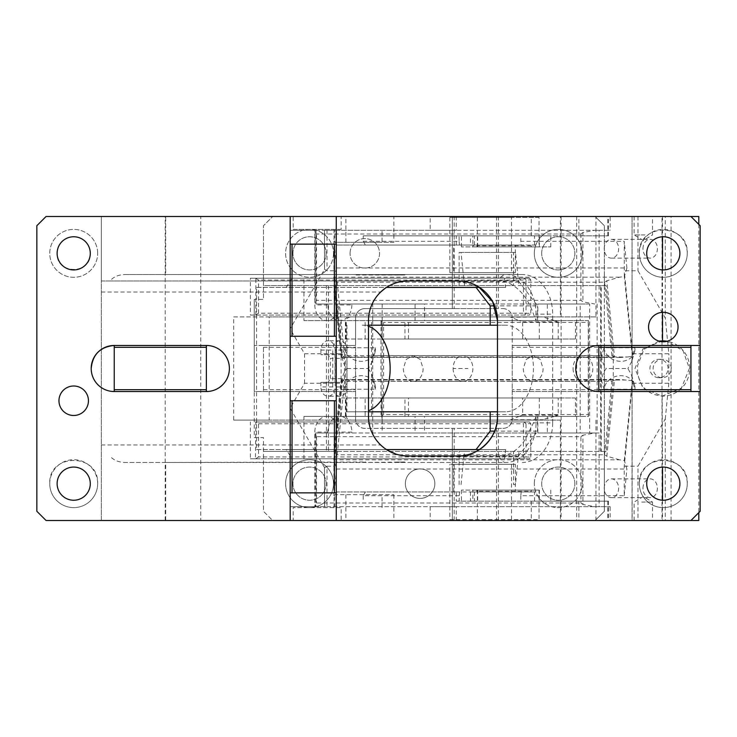 <?xml version="1.0" encoding="UTF-8"?>
<svg xmlns="http://www.w3.org/2000/svg" width="737" height="737" viewBox="0 0 737 737"><rect width="100%" height="100%" fill="white"/><g stroke="black" fill="none" stroke-linecap="round" stroke-linejoin="round"><path stroke-width="0.55" stroke-dasharray="3.69 2.76" d="M91.204 368.5A23.031 23.031 0 0 0 114.235 391.531L114.235 345.469L206.36 345.469L206.36 391.531A23.031 23.031 0 0 0 229.391 368.5A23.031 23.031 0 0 0 206.36 345.469M290.194 520.506L290.194 400.744L336.256 400.744L336.256 336.256L290.194 336.256L290.194 244.131L336.256 244.131L336.256 216.494M114.235 391.531L206.36 391.531M57.117 253.344A16.582 16.582 0 0 1 73.7 236.761A16.582 16.582 0 0 1 90.282 253.344C91.305 274.735 56.095 274.744 57.117 253.344M165.705 274.533L125.576 274.533C118.85 274.551 113.636 276.697 109.942 280.981L101.338 280.981L101.338 520.506L46.062 520.506L36.85 511.294L36.85 225.706L46.062 216.494L165.705 216.494L165.705 274.533L522.303 274.533A39.614 30.346 90 0 1 552.649 314.146L552.649 316.91L233.666 316.91L233.666 420.09L560.415 420.09L560.415 520.506L595.947 520.506L341.176 520.506L341.176 507.609L293.188 507.609L341.176 507.609M290.194 336.256L290.194 400.744M336.256 400.744L336.256 520.506M290.194 216.494L290.194 244.131M336.256 244.131L336.256 336.256M363.212 462.007L165.705 462.468L165.705 520.506L165.208 520.506L200.74 520.506L200.74 216.494L165.705 216.494M165.208 520.506L165.208 216.494M356.109 462.007L356.109 462.468M365.598 462.007L363.212 462.468M404.245 462.007L365.598 462.468M404.853 462.007L404.245 462.468M397.75 462.007L404.853 462.468M408.114 280.981L101.338 280.981L101.338 216.494L101.338 520.506L165.705 520.506M109.942 280.981L499.262 280.981L507.369 282.391C519.152 287.439 527.858 298.024 533.496 314.146L536.066 320.595L536.066 314.146L552.649 314.146M457.861 280.981L499.262 280.981A11.055 7.103 90 0 1 505.72 274.533L522.303 274.533M101.338 292.036L380.661 292.036C372.913 299.517 368.859 309.043 368.5 320.595L368.5 416.405C368.859 427.957 372.913 437.474 380.661 444.964L387.478 450.224M396.248 454.204L406.4 455.982M401.895 281.47L394.055 283.561M390.757 284.989L388.952 285.928M388.786 286.011L385.027 288.407M408.114 456.019L457.861 456.019M165.705 462.468L125.576 462.468C118.85 462.449 113.636 460.303 109.942 456.019M536.066 320.595L497.475 320.595L497.475 416.405L536.066 416.405L536.066 422.854A39.614 30.346 90 0 1 505.72 462.468L125.576 462.468M536.066 416.405L533.496 422.854L523.97 441.371C516.978 450.878 508.742 455.761 499.262 456.019A11.055 7.103 -90 0 0 505.72 462.468L397.75 462.468M533.496 422.854L552.649 422.854A39.614 30.346 90 0 1 522.303 462.468M356.109 274.993L404.853 274.993L356.109 274.533M404.853 274.993L404.853 274.533M397.75 274.993L397.75 274.533M404.245 274.993L404.245 274.533M365.598 274.993L365.598 274.533M363.212 274.993L363.212 274.533M530.778 457.032L530.778 423.683L526.034 423.683L526.034 457.032L530.778 457.032L529.433 458.783L524.698 458.783L523.445 456.94L526.034 457.032L524.698 458.783L255.417 458.783L255.831 422.034L258.567 423.775L258.567 456.94L255.831 458.681M255.417 421.933L529.433 421.933L255.831 422.034M526.034 423.683L524.698 421.933L523.445 423.775L526.034 423.683M530.778 423.683L529.433 421.933M255.417 458.783L250.377 458.783L250.377 421.933M529.433 458.783L250.377 458.783M255.417 315.067L258.567 313.225L523.445 313.225L524.698 315.067L526.034 313.317L523.445 313.225L523.445 280.06L524.698 278.218L526.034 279.968L523.445 280.06L258.567 280.06L255.417 278.218L529.433 278.218L250.377 278.218L250.377 315.067L529.433 315.067L250.377 315.067M255.417 278.218L250.377 278.218M530.778 313.317L530.778 279.968L526.034 279.968L526.034 313.317L530.778 313.317L529.433 315.067M530.778 279.968L529.433 278.218M552.649 422.854L552.649 316.91L560.415 316.91L560.415 216.494L595.947 216.494L341.176 216.494L341.176 229.391L293.188 229.391L293.188 216.494L200.74 216.494M125.576 274.533L505.72 274.533A39.614 30.346 90 0 1 536.066 314.146L533.496 314.146M478.838 286.997L458.165 280.981M560.415 420.09L269.198 420.09L269.198 316.91L595.947 316.91L595.947 216.494M595.947 316.91L560.415 316.91M662.517 500.22L662.517 520.506L690.938 520.506L700.15 511.294L700.15 225.706L690.938 216.494L560.415 216.494M561.124 216.494L561.124 520.506L560.415 520.506M576.693 216.494L576.693 520.506L561.124 520.506M700.15 391.531L598.812 391.531L598.812 345.469A23.031 23.031 0 0 0 575.781 368.5A23.031 23.031 0 0 0 598.812 391.531M700.15 345.469L690.938 345.469L690.938 391.531M690.938 345.469L598.812 345.469M646.717 253.344A16.582 16.582 0 0 1 663.3 236.761A16.582 16.582 0 0 1 679.883 253.344A16.582 16.582 0 0 1 663.3 269.926A16.582 16.582 0 0 1 646.717 253.344M687.253 253.344A23.953 23.953 0 0 1 663.3 277.296A23.953 23.953 0 0 1 639.347 253.344C637.864 222.445 688.736 222.445 687.253 253.344A23.953 23.953 0 0 1 663.3 277.296A23.953 23.953 0 0 1 639.347 253.344A23.953 23.953 0 0 1 663.3 229.391A23.953 23.953 0 0 1 687.253 253.344M646.717 483.656A16.582 16.582 0 0 1 663.3 467.074A16.582 16.582 0 0 1 679.883 483.656A16.582 16.582 0 0 1 663.3 500.239A16.582 16.582 0 0 1 646.717 483.656M687.253 483.656A23.953 23.953 0 0 1 663.3 507.609A23.953 23.953 0 0 1 639.347 483.656C637.864 452.758 688.736 452.758 687.253 483.656A23.953 23.953 0 0 1 663.3 507.609A23.953 23.953 0 0 1 639.347 483.656A23.953 23.953 0 0 1 663.3 459.704A23.953 23.953 0 0 1 687.253 483.656M690.938 520.506L576.693 520.506M678.04 327.044A14.74 14.74 0 0 0 663.3 312.304A14.74 14.74 0 0 0 648.56 327.044A14.74 14.74 0 0 0 663.3 341.784A14.74 14.74 0 0 0 678.04 327.044M336.256 492.869L290.194 492.869M334.054 494.711L393.88 494.711L334.054 494.711L334.054 507.609M393.88 494.711L393.88 520.506L341.176 520.506M382.042 507.609L382.042 494.711M345.893 494.711L345.893 520.506L293.188 520.506L293.188 507.609M345.893 520.506L393.88 520.506M293.188 520.506L200.74 520.506M595.947 420.09L595.947 520.506M269.198 420.09L233.666 420.09M233.666 316.91L269.198 316.91M341.176 229.391L293.188 229.391M341.176 216.494L393.88 216.494L393.88 242.289L334.054 242.289L382.042 242.289L382.042 229.391M393.88 242.289L382.042 242.289M334.054 229.391L334.054 242.289M293.188 216.494L393.88 216.494M345.893 242.289L345.893 216.494M57.117 483.656A16.582 16.582 0 0 1 73.7 467.074A16.582 16.582 0 0 1 90.282 483.656A16.582 16.582 0 0 1 73.7 500.239A16.582 16.582 0 0 1 57.117 483.656M97.653 483.656A23.953 23.953 0 0 1 73.7 507.609A23.953 23.953 0 0 1 49.748 483.656C48.264 452.758 99.136 452.758 97.653 483.656A23.953 23.953 0 0 1 64.395 505.729A23.953 23.953 0 0 1 64.395 461.583A23.953 23.953 0 0 1 97.653 483.656M88.44 400.744A14.74 14.74 0 0 1 73.7 415.484A14.74 14.74 0 0 1 58.96 400.744A14.74 14.74 0 0 1 73.7 386.004A14.74 14.74 0 0 1 88.44 400.744M97.653 253.344A23.953 23.953 0 0 0 64.395 231.271A23.953 23.953 0 0 0 64.395 275.417A23.953 23.953 0 0 0 97.653 253.344A23.953 23.953 0 0 1 73.7 277.296A23.953 23.953 0 0 1 49.748 253.344A23.953 23.953 0 0 1 73.7 229.391A23.953 23.953 0 0 1 97.653 253.344M464.08 456.258L518.516 456.258L518.378 455.798L515.495 484.577L513.551 484.577L513.551 451.413L606.1 451.413L613.285 379.666L341.111 379.666L333.916 451.413L464.568 451.413L464.08 456.258L463.942 455.798L518.378 455.798M518.516 456.258L518.995 451.413M341.111 379.666L341.111 357.334L613.285 357.334L613.285 379.666M613.285 357.334L606.1 285.587L518.995 285.587L518.516 280.742L464.08 280.742L464.568 285.587L326.436 285.587L326.436 451.413L263.478 451.413L263.478 511.294L272.69 520.506L595.128 520.506L604.34 511.294L604.34 451.413L263.478 451.413L263.478 437.594L254.265 437.594L254.265 391.531L355.603 391.531L254.265 391.531L254.265 345.469L263.478 345.469L263.478 347.311L355.603 347.311L355.603 419.169L355.603 317.831A9.213 9.213 0 0 1 364.815 308.619L454.176 308.619L454.176 216.494L452.334 216.494L452.334 308.619L452.334 216.494L272.69 216.494L454.176 216.494M341.111 357.334L333.916 285.587M515.495 252.423L461.058 252.423L463.942 281.202L518.378 281.202L515.495 252.423L513.551 252.423L513.551 285.587L518.995 285.587M518.378 281.202L518.516 280.742M513.551 252.423L459.123 252.423L459.123 285.587L513.551 285.587M461.058 252.423L459.123 252.423M464.568 285.587L459.123 285.587M464.08 280.742L463.942 281.202M496.554 520.506L595.128 520.506L604.34 511.294L604.34 391.531L512.215 391.531L604.34 391.531L604.34 345.469L512.215 345.469L512.215 419.169A9.213 9.213 0 0 1 503.002 428.381L364.815 428.381A9.213 9.213 0 0 1 355.603 419.169A9.213 9.213 0 0 0 364.815 428.381L454.176 428.381L454.176 520.506L496.554 520.506L496.554 428.381L454.176 428.381M604.34 347.311L512.215 347.311M326.436 285.587L263.478 285.587L263.478 299.406L254.265 299.406L263.478 299.406L263.478 225.706L272.69 216.494L263.478 225.706L263.478 285.587L604.34 285.587L604.34 225.706L604.34 345.469L512.215 345.469L512.215 317.831L512.215 419.169A9.213 9.213 0 0 1 503.002 428.381L496.554 428.381M263.478 347.311L263.478 391.531L263.478 345.469L254.265 345.469L254.265 299.406L254.265 437.594L263.478 437.594L263.478 511.294L272.69 520.506L452.334 520.506L452.334 428.381L452.334 520.506L454.176 520.506M498.396 520.506L498.396 428.381L498.396 520.506M263.478 389.689L355.603 389.689M263.478 345.469L353.76 345.469L263.478 345.469M496.554 216.494L496.554 308.619L503.002 308.619L364.815 308.619A9.213 9.213 0 0 0 355.603 317.831L355.603 345.469L353.76 345.469L355.603 345.469L355.603 347.311M285.587 483.656A23.953 23.953 0 0 0 309.54 507.609A23.953 23.953 0 0 0 333.493 483.656A23.953 23.953 0 0 0 309.54 459.704A23.953 23.953 0 0 0 285.587 483.656A23.953 23.953 0 0 0 309.54 507.609A23.953 23.953 0 0 0 333.493 483.656A23.953 23.953 0 0 0 309.54 459.704A23.953 23.953 0 0 0 285.587 483.656M405.35 483.656A14.74 14.74 0 0 0 420.09 498.396A14.74 14.74 0 0 0 434.83 483.656A14.74 14.74 0 0 0 420.09 468.916A14.74 14.74 0 0 0 405.35 483.656A14.74 14.74 0 0 0 420.09 498.396A14.74 14.74 0 0 0 434.83 483.656A14.74 14.74 0 0 0 420.09 468.916A14.74 14.74 0 0 0 405.35 483.656M534.325 483.656A23.953 23.953 0 0 1 558.278 459.704A23.953 23.953 0 0 1 582.23 483.656A23.953 23.953 0 0 1 558.278 507.609A23.953 23.953 0 0 1 534.325 483.656A23.953 23.953 0 0 0 558.278 507.609A23.953 23.953 0 0 0 582.23 483.656A23.953 23.953 0 0 0 558.278 459.704A23.953 23.953 0 0 0 534.325 483.656M503.002 308.619A9.213 9.213 0 0 1 512.215 317.831A9.213 9.213 0 0 0 503.002 308.619M496.554 308.619L454.176 308.619M604.34 389.689L512.215 389.689M604.34 285.587L604.34 451.413L601.235 451.413L601.235 285.587L604.34 285.587M604.34 225.706L595.128 216.494L604.34 225.706M498.396 216.494L498.396 308.619L498.396 216.494M534.325 253.344A23.953 23.953 0 0 0 558.278 277.296A23.953 23.953 0 0 0 582.23 253.344A23.953 23.953 0 0 0 558.278 229.391A23.953 23.953 0 0 0 534.325 253.344A23.953 23.953 0 0 0 558.278 277.296A23.953 23.953 0 0 0 582.23 253.344A23.953 23.953 0 0 0 558.278 229.391A23.953 23.953 0 0 0 534.325 253.344M333.493 253.344A23.953 23.953 0 0 1 309.54 277.296A23.953 23.953 0 0 1 285.587 253.344A23.953 23.953 0 0 1 309.54 229.391A23.953 23.953 0 0 1 333.493 253.344A23.953 23.953 0 0 0 309.54 229.391A23.953 23.953 0 0 0 285.587 253.344A23.953 23.953 0 0 0 309.54 277.296A23.953 23.953 0 0 0 333.493 253.344M350.075 253.344A14.74 14.74 0 0 1 364.815 238.604A14.74 14.74 0 0 1 379.555 253.344A14.74 14.74 0 0 1 364.815 268.084A14.74 14.74 0 0 1 350.075 253.344A14.74 14.74 0 0 0 364.815 268.084A14.74 14.74 0 0 0 379.555 253.344A14.74 14.74 0 0 0 364.815 238.604A14.74 14.74 0 0 0 350.075 253.344M326.436 451.413L333.916 451.413M328.472 285.587L328.472 451.413M606.1 285.587L600.655 285.587L600.655 451.413L601.235 451.413M601.235 285.587L600.655 285.587M606.1 451.413L600.655 451.413M515.495 484.577L513.551 484.577M459.123 484.577L459.123 451.413L513.551 451.413M461.058 484.577L463.942 455.798M464.568 451.413L459.123 451.413M292.957 253.344A16.582 16.582 0 0 1 309.54 236.761A16.582 16.582 0 0 1 326.123 253.344A16.582 16.582 0 0 1 309.54 269.926A16.582 16.582 0 0 1 292.957 253.344A16.582 16.582 0 0 0 309.54 269.926A16.582 16.582 0 0 0 326.123 253.344A16.582 16.582 0 0 0 309.54 236.761A16.582 16.582 0 0 0 292.957 253.344M541.695 253.344A16.582 16.582 0 0 1 558.278 236.761A16.582 16.582 0 0 1 574.86 253.344A16.582 16.582 0 0 1 558.278 269.926A16.582 16.582 0 0 1 541.695 253.344A16.582 16.582 0 0 0 558.278 269.926A16.582 16.582 0 0 0 574.86 253.344A16.582 16.582 0 0 0 558.278 236.761A16.582 16.582 0 0 0 541.695 253.344M574.86 483.656A16.582 16.582 0 0 0 558.278 467.074A16.582 16.582 0 0 0 541.695 483.656A16.582 16.582 0 0 0 558.278 500.239A16.582 16.582 0 0 0 574.86 483.656A16.582 16.582 0 0 1 558.278 500.239A16.582 16.582 0 0 1 541.695 483.656A16.582 16.582 0 0 1 558.278 467.074A16.582 16.582 0 0 1 574.86 483.656M326.123 483.656A16.582 16.582 0 0 0 309.54 467.074A16.582 16.582 0 0 0 292.957 483.656A16.582 16.582 0 0 0 309.54 500.239A16.582 16.582 0 0 0 326.123 483.656A16.582 16.582 0 0 1 309.54 500.239A16.582 16.582 0 0 1 292.957 483.656A16.582 16.582 0 0 1 309.54 467.074A16.582 16.582 0 0 1 326.123 483.656M497.475 325.201L505.582 325.201A43.299 27.831 -90 0 1 533.413 368.5A43.299 27.831 -90 0 1 505.582 411.799L362.318 411.799A43.299 27.831 -90 0 0 368.5 410.721M505.582 325.201L362.318 325.201A43.299 27.831 -90 0 1 368.5 326.279M368.5 325.201L362.318 325.201M346.924 325.201L346.924 411.799L368.5 411.799M286.196 449.57L505.674 449.57L504.541 458.783L292.119 458.783L286.196 449.57L256.587 449.57L256.587 287.43L386.446 287.43M256.587 449.57L386.446 449.57M505.674 449.57L479.529 449.57M292.119 458.783L504.541 458.783M494.628 431.145L537.559 431.145L516.379 458.783M537.559 431.145L537.559 416.405L303.966 416.405L345.413 416.405L345.413 320.595L303.966 320.595L303.966 278.218L292.119 278.218L516.379 278.218L537.559 305.855L494.628 305.855M303.966 458.783L303.966 416.405M382.181 304.012L382.181 432.988L424.53 432.988L424.53 416.405L547.324 416.405L547.324 432.988L589.664 432.988L589.664 304.012L547.324 304.012L547.324 320.595L424.53 320.595L424.53 304.012L372.71 304.012L372.71 320.595L381.001 320.595L381.001 416.405L588.485 416.405L588.255 414.562L383.599 414.562L383.599 322.438L588.255 322.438L588.255 414.562M575.45 416.405L381.794 416.405L381.794 397.98L558.222 397.98L558.222 415.152L554.639 416.405L365.147 416.405L365.147 397.98L345.966 397.98L575.45 397.98L575.45 416.405L588.485 416.405L588.485 320.595L580.194 320.595L580.194 304.012L581.373 304.012L338.836 304.012L338.836 304.934A15.661 11.995 -90 0 1 326.841 320.595A15.661 11.995 -90 0 1 314.837 304.934L314.837 230.312L290.138 230.312L290.138 328.822L324.566 269.327L324.483 230.312L324.483 269.327M381.794 416.405L382.245 420.09L351.457 420.09C348.472 419.979 346.749 418.745 346.261 416.405L537.559 416.405M383.599 414.562L381.001 416.405L345.413 416.405M537.844 416.405L537.844 432.988L415.051 432.988L415.051 416.405M547.324 432.988L537.844 432.988M547.324 416.405L424.53 416.405M582.93 504.495L580.903 503.002L580.903 436.673L316.477 436.673L315.16 433.853L316.026 432.988L594.731 432.988L582.93 435.18L582.93 504.495L594.731 506.688L610.153 506.688L430.196 506.688L456.249 506.688L456.249 520.506L430.196 520.506L610.153 520.506L610.153 506.688M589.664 432.988L580.194 432.988L580.194 320.595L381.794 320.595L382.245 316.91L540.811 316.91L510.888 317.223L519.115 320.595L346.261 320.595C346.749 318.255 348.472 317.021 351.457 316.91L540.811 316.91M580.903 436.673L582.93 435.18M424.53 432.988L415.051 432.988M588.255 322.438L588.485 320.595L381.001 320.595L383.599 322.438M589.664 304.012L580.194 304.012M547.324 304.012L537.844 304.012L537.844 320.595L415.051 320.595L415.051 304.012L537.844 304.012M382.181 432.988L338.836 432.988L338.836 432.066A15.661 11.995 -90 0 0 326.841 416.405A15.661 11.995 -90 0 0 314.837 432.066L314.837 506.688L316.026 506.688L316.026 432.988L338.836 432.988M371.522 416.405L371.522 320.595L372.71 320.595L372.71 432.988M327.873 432.988L327.873 432.066A15.661 11.995 -90 0 1 339.868 416.405A15.661 11.995 -90 0 1 351.862 432.066L351.862 432.988M594.731 506.688L316.026 506.688L315.16 505.822L316.477 503.002L580.903 503.002M324.566 506.688L324.566 467.673L327.016 466.217L327.016 506.688L290.138 506.688L314.837 506.688M327.016 506.688L456.249 506.688M430.196 506.688L430.196 520.506M334.801 506.688L334.801 495.697L336.966 491.947L456.249 491.947L456.249 501.16L531.276 501.16L531.276 520.506L456.249 520.506M327.016 466.217L333.916 466.217L334.368 461.657L333.815 459.814L619.541 459.814L624.322 460.441L626.911 469.027L336.588 469.027L334.368 461.657L342.235 383.24L341.977 379.537L620.443 379.537L632.328 380.661L634.907 389.247A15.661 13.358 163.3 0 0 634.483 384.732A15.661 13.358 163.3 0 0 620.84 375.677A15.661 13.358 163.3 0 0 604.064 389.247L601.705 381.416C601.751 376.46 603.29 372.157 606.339 368.5C603.29 364.843 601.751 360.54 601.705 355.584L373.079 355.584L372.203 361.6L368.445 368.5L346.86 368.5C343.82 364.843 342.272 360.54 342.235 355.584L341.811 356.966L627.537 356.966L620.443 357.463L614.446 356.754L606.827 280.779L619.541 277.186L624.322 276.559L624.239 241.303L520.81 241.303L521.188 245.053L453.679 245.053L453.679 272.69L449.837 272.69L515.366 272.69L453.679 272.69M336.588 469.027L333.916 495.697L333.916 466.217M333.916 495.697L334.801 495.697M534.565 490.105L461.454 490.105L534.565 490.105L534.565 491.947L472.868 491.947L472.868 501.16L459.114 501.16L459.492 491.947L521.188 491.947L520.81 495.697L624.239 495.697L624.239 466.217L632.558 381.416L631.673 375.4L627.924 368.5L606.339 368.5M624.322 460.441L632.328 380.661M619.541 459.814L606.827 456.221L614.446 380.246L620.443 379.537M341.775 379.73L333.815 459.814L337.214 454.784L604.561 454.784L606.827 456.221M614.446 380.246L611.922 381.379L344.566 381.379C342.687 379.61 341.775 379.159 341.811 380.034L627.537 380.034M324.566 467.673L290.138 408.178L304.538 383.24L342.235 383.24M324.483 467.673L324.483 506.688M290.138 408.178L290.138 506.688M381.794 397.98L382.088 416.405M575.45 397.98L382.088 397.98M404.954 416.405L404.954 397.98L408.445 397.98L408.445 416.405M340.632 416.405L340.632 397.98L345.966 397.98L345.966 416.405M365.147 397.98L558.222 397.98M539.327 397.98L539.327 416.405M371.522 320.595L345.413 320.595M365.147 339.02L365.147 320.595L554.639 320.595L558.222 321.848L558.222 339.02L340.632 339.02L575.45 339.02L404.954 339.02L404.954 320.595M404.954 339.02L382.088 339.02L382.088 320.595M554.639 320.595L543.593 317.223M382.245 316.91L351.457 316.91M381.794 320.595L382.088 339.02M510.888 317.223L510.013 316.91M558.222 339.02L381.794 339.02M607.749 501.16L607.749 520.506L578.877 520.506L578.877 501.16L608.458 501.16L531.276 501.16M642.996 488.262A9.397 7.195 90 0 1 650.191 478.866A9.397 7.195 90 0 1 657.386 488.262A9.397 7.195 90 0 1 650.191 497.659A9.397 7.195 90 0 1 642.996 488.262M604.202 488.262A9.397 7.195 90 0 1 611.406 478.866A9.397 7.195 90 0 1 618.601 488.262A9.397 7.195 90 0 1 611.406 497.659A9.397 7.195 90 0 1 604.202 488.262M578.877 520.506L665.262 520.506L665.262 418.985L637.993 466.217L637.993 520.506M578.877 501.16L472.868 501.16M520.81 495.697L520.81 501.16M624.239 466.217L637.993 466.217M522.69 339.02L522.69 321.848L519.115 320.595M539.327 339.02L539.327 320.595L345.966 320.595L365.147 320.595L346.261 320.595L346.261 339.02M554.639 416.405L540.811 420.09L510.013 420.09L519.115 416.405L346.261 416.405L346.261 397.98M519.115 416.405L522.69 415.152L522.69 397.98M522.69 415.152L558.222 415.152M351.457 420.09L510.013 420.09M382.245 420.09L540.811 420.09M607.749 520.506L531.276 520.506M459.114 501.16L456.249 501.16M459.114 495.697L363.23 495.697L365.386 491.947L456.249 491.947M363.23 495.697L363.23 501.16M365.386 491.947L336.966 491.947M558.222 321.848L522.69 321.848M594.731 432.988L599.117 432.988L599.117 506.688M599.117 432.988L580.194 432.988M597.127 304.012L597.127 432.988M424.53 304.012L415.051 304.012M424.53 320.595L415.051 320.595M547.324 320.595L537.844 320.595M575.45 339.02L575.45 320.595M372.71 304.012L338.836 304.012M351.862 304.934A15.661 11.995 -90 0 1 339.868 320.595A15.661 11.995 -90 0 1 327.873 304.934L327.873 304.012L351.862 304.012L351.862 304.934L338.836 304.934M351.862 304.012L316.026 304.012L315.16 303.147L316.477 300.327L580.903 300.327L582.93 301.82L594.731 304.012M304.538 383.24L304.538 353.76L290.138 328.822M290.138 230.312L324.483 230.312M304.538 353.76L342.235 353.76L333.916 270.783L333.916 241.303L334.801 241.303L334.801 230.312L324.566 230.312M333.916 270.783L327.016 270.783L324.566 269.327M627.537 356.966L632.328 356.34L632.558 353.76L624.69 275.343L626.911 267.973L336.588 267.973L333.916 241.303M336.588 267.973L333.787 277.619L341.775 357.27L333.815 277.186L337.214 282.216L604.561 282.216L606.827 280.779M531.276 235.84L531.276 216.494L608.458 216.494L578.877 216.494L578.877 235.84L608.458 235.84L363.23 235.84L363.23 241.303L459.114 241.303L459.114 235.84L550.788 235.84L520.81 235.84L520.81 241.303M334.801 241.303L336.966 245.053L474.416 245.053L470.464 245.053L470.464 235.84M531.276 216.494L430.196 216.494L430.196 230.312L610.153 230.312L599.117 230.312L599.117 304.012M430.196 216.494L610.153 216.494L610.153 230.312M456.249 216.494L456.249 230.312L430.196 230.312M456.249 230.312L334.801 230.312M642.996 248.738A9.397 7.195 90 0 1 650.191 239.341A9.397 7.195 90 0 1 657.386 248.738A9.397 7.195 90 0 1 650.191 258.134A9.397 7.195 90 0 1 642.996 248.738M604.202 248.738A9.397 7.195 90 0 1 611.406 239.341A9.397 7.195 90 0 1 618.601 248.738A9.397 7.195 90 0 1 611.406 258.134A9.397 7.195 90 0 1 604.202 248.738M578.877 216.494L665.262 216.494L665.262 318.015L637.993 270.783L624.239 270.783M637.993 216.494L637.993 270.783M520.81 235.84L578.877 235.84M534.565 246.895L461.454 246.895L550.788 246.895L534.565 246.895L534.565 235.84M535.523 245.053L530.4 245.053L531.257 245.79L531.257 246.895L535.523 246.895L535.523 245.053L472.868 245.053L472.868 235.84M472.868 246.895L472.868 245.053L473.836 245.053L473.836 246.895L476.821 246.895L477.419 245.053L473.836 245.053M530.4 245.053L477.419 245.053M531.257 246.895L476.821 246.895M449.837 272.69L449.837 217.415L539.042 217.415L539.042 246.895L473.836 246.895M539.042 246.895L535.523 246.895M521.188 245.053L453.679 245.053M515.366 272.69L515.366 245.053M539.042 217.415L511.533 217.415L511.533 272.69M511.533 217.415L449.837 217.415M477.355 217.415L477.355 246.895M459.492 245.053L459.114 241.303M363.23 235.84L459.114 235.84M363.23 241.303L365.386 245.053L470.464 245.053M336.966 245.053L365.386 245.053M626.911 267.973L624.239 241.303M632.558 353.76L668.846 353.76L665.262 318.015M632.328 356.34L624.322 276.559M341.811 356.966C341.765 357.841 342.687 357.399 344.566 355.621L611.922 355.621L614.446 356.754M620.443 357.463L341.775 357.27M344.584 347.753L375.437 347.753A15.661 13.358 16.7 0 1 375.004 352.268A15.661 13.358 16.7 0 1 361.37 361.323A15.661 13.358 -163.3 0 1 344.584 347.753L342.235 355.584L342.235 353.76M344.584 389.247L375.437 389.247A15.661 13.358 -16.7 0 0 375.004 384.732A15.661 13.358 -16.7 0 0 361.37 375.677A15.661 13.358 -16.7 0 0 344.584 389.247L342.235 381.416C342.272 376.46 343.82 372.157 346.86 368.5M375.437 347.753L373.079 355.584M375.437 389.247L373.079 381.416L601.705 381.416M368.445 368.5L372.203 375.4L373.079 381.416M604.064 389.247L634.907 389.247M604.064 347.753A15.661 13.358 16.7 0 0 620.84 361.323A15.661 13.358 16.7 0 0 634.483 352.268L631.673 361.6L632.558 355.584L634.907 347.753L604.064 347.753L601.705 355.584M634.483 352.268A15.661 13.358 16.7 0 0 634.907 347.753M631.673 361.6L627.924 368.5M632.558 383.24L668.846 383.24L668.846 353.76M665.262 418.985L668.846 383.24M624.239 495.697L626.911 469.027M453.679 464.31L515.366 464.31L449.837 464.31L453.679 464.31L453.679 491.947L515.366 491.947L515.366 464.31M453.679 491.947L459.492 491.947M521.188 491.947L515.366 491.947M477.355 519.585L477.355 490.105L539.042 490.105L539.042 519.585L449.837 519.585L449.837 464.31M477.355 490.105L473.836 490.105L473.836 491.947L535.523 491.947L535.523 490.105L531.257 490.105L531.257 491.211L476.821 491.211L476.821 490.105L531.257 490.105M472.868 490.105L472.868 491.947L473.836 491.947M535.523 491.947L534.565 491.947L534.565 501.16M530.4 491.947L531.257 491.211M476.821 491.211L477.419 491.947M476.821 490.105L473.836 490.105M539.042 490.105L535.523 490.105M449.837 519.585L539.042 519.585M511.533 464.31L511.533 519.585M641.715 520.506L652.531 520.506L641.715 520.506M641.715 502.081L652.531 502.081L641.715 502.081M698.805 520.506L665.262 520.506M662.517 520.506L632.06 520.506L632.06 216.494L690.938 216.494M610.153 520.506L632.143 520.506L632.06 216.494M658.896 341.111L643.898 349.356L637.579 365.663L637.468 368.5C638.049 385.248 646.395 394.461 662.517 396.137A27.637 27.214 90 0 0 667.16 341.268M671.269 368.5A9.213 9.074 90 0 0 662.194 359.288A9.213 9.074 90 0 0 653.12 368.5A9.213 9.074 90 0 0 662.194 377.712A9.213 9.074 90 0 0 671.269 368.5M668.072 368.5A9.213 9.074 90 0 0 658.998 359.288A9.213 9.074 90 0 0 649.923 368.5A9.213 9.074 90 0 0 658.998 377.712A9.213 9.074 90 0 0 668.072 368.5M662.36 340.863L642.95 348.96L634.981 368.5L642.95 388.04L662.194 396.137L681.439 388.04L689.408 368.5L683.079 350.775L667.031 341.305M698.805 224.361L698.805 512.639M698.805 216.494L662.01 216.494L662.01 520.506M662.01 216.494L671.085 216.494L671.085 520.506M671.085 216.494L665.262 216.494M644.921 216.494L634.106 216.494L644.921 216.494M644.921 234.919L634.106 234.919L644.921 234.919M610.153 216.494L632.143 216.494M582.93 232.505L580.903 233.998L316.477 233.998L315.16 231.178L316.026 230.312L594.731 230.312L582.93 232.505L582.93 301.82M594.731 230.312L599.117 230.312M314.837 230.312L316.026 230.312L316.026 304.012L327.873 304.012M539.327 320.595L303.966 320.595M340.632 339.02L340.632 320.595L345.966 320.595L345.966 339.02M504.541 278.218L505.674 287.43L479.529 287.43M516.379 278.218L303.966 278.218M537.559 320.595L537.559 305.855M256.587 287.43L505.674 287.43M286.196 287.43L292.119 278.218M497.475 411.799L505.582 411.799M346.924 411.799L362.318 411.799M573.073 368.5A12.898 9.876 -90 0 0 582.949 381.397A12.898 9.876 -90 0 0 592.834 368.5A12.898 9.876 -90 0 0 582.949 355.603A12.898 9.876 -90 0 0 573.073 368.5M523.325 368.5A12.898 9.876 -90 0 0 533.21 381.397A12.898 9.876 -90 0 0 543.086 368.5L540.193 359.38L533.21 355.603L526.218 359.38L523.325 368.5M453.098 368.5A12.898 9.876 -90 0 0 462.974 381.397A12.898 9.876 -90 0 0 472.859 368.5A12.898 9.876 -90 0 0 462.974 355.603A12.898 9.876 -90 0 0 453.098 368.5L467.958 368.5M403.36 368.5A12.898 9.876 -90 0 0 413.236 381.397A12.898 9.876 -90 0 0 423.121 368.5L420.219 359.38L413.236 355.603L406.253 359.38L403.36 368.5M330.379 378.634L330.379 358.366L344.492 358.366L342.115 354.681L335.602 354.681A8.291 5.334 -90 0 1 335.013 354.626L335.013 382.374A8.291 5.334 -90 0 1 335.602 382.319L321.489 382.319L342.115 382.319L344.492 378.634L330.379 378.634L328.002 382.319M335.602 382.319L342.115 382.319M344.492 378.634L344.492 358.366M342.115 354.681L328.002 354.681L330.379 358.366M335.602 354.681L321.489 354.681A8.291 5.334 -90 0 1 320.899 354.626L335.013 354.626M328.002 354.681L321.489 354.681M335.013 382.374L320.899 382.374A8.291 5.334 -90 0 1 321.489 382.319M320.899 382.374L320.899 386.925L332.746 386.925A9.305 7.13 -90 0 0 339.868 396.23A9.305 7.13 -90 0 0 346.998 386.925L346.998 350.075L335.151 350.075A9.305 7.13 -90 0 0 328.029 340.77A9.305 7.13 -90 0 0 320.899 350.075L320.899 354.626M332.746 386.925L332.746 350.075L320.899 350.075M346.998 350.075A9.305 7.13 -90 0 0 339.868 340.77A9.305 7.13 -90 0 0 332.746 350.075M335.151 350.075L335.151 386.925A9.305 7.13 -90 0 1 328.029 396.23A9.305 7.13 -90 0 1 320.899 386.925M634.106 520.506L634.106 502.081L643.318 496.545L652.531 502.081L652.531 520.506M634.106 216.494L634.106 234.919L643.318 240.455L652.531 234.919L652.531 216.494M101.338 444.964L380.661 444.964M258.567 423.775L523.445 423.775L523.445 456.94L258.567 456.94M255.831 314.966L255.831 278.319M258.567 313.225L258.567 280.06M351.862 432.066L338.836 432.066M327.873 432.066L314.837 432.066M604.561 454.784L611.922 381.379M337.214 454.784L344.566 381.379M333.815 459.814L341.811 380.034M543.593 419.777L510.888 419.777M470.464 491.947L470.464 501.16M316.477 436.673L316.477 503.002M327.873 304.934L314.837 304.934M327.016 230.312L327.016 270.783M456.249 245.053L456.249 235.84M607.749 235.84L607.749 216.494M539.364 246.895L539.364 235.84M477.668 246.895L477.668 235.84M531.257 245.79L476.821 245.79M619.541 277.186L333.815 277.186M611.922 355.621L604.561 282.216M344.566 355.621L337.214 282.216M477.668 490.105L477.668 501.16M539.364 490.105L539.364 501.16M662.517 216.494L662.517 236.78M662.517 269.908L662.517 312.322M662.194 396.137L662.517 467.092M580.903 233.998L580.903 300.327M316.477 233.998L316.477 300.327M346.998 386.925L335.151 386.925M339.868 416.405L326.841 416.405M408.445 339.02L408.445 320.595M611.406 478.866L650.191 478.866M611.406 497.659L650.191 497.659M474.416 491.947L474.416 501.16M315.16 433.853L315.16 505.822M339.868 320.595L326.841 320.595M608.458 235.84L608.458 216.494M611.406 239.341L650.191 239.341M611.406 258.134L650.191 258.134M550.788 246.895L550.788 235.84M461.454 246.895L461.454 235.84M474.416 245.053L474.416 235.84M375.004 352.268L372.203 361.6M375.004 384.732L372.203 375.4M634.483 384.732L631.673 375.4M461.454 490.105L461.454 501.16M550.788 490.105L550.788 501.16M608.458 501.16L608.458 520.506M658.998 359.288L662.194 359.288M658.998 377.712L662.194 377.712M315.16 231.178L315.16 303.147M582.949 381.397L533.21 381.397M582.949 355.603L533.21 355.603M462.974 381.397L413.236 381.397M462.974 355.603L413.236 355.603M339.868 340.77L328.029 340.77M339.868 396.23L328.029 396.23"/><path stroke-width="1.11" d="M91.204 368.5A23.031 23.031 0 0 1 114.235 345.469C100.25 346.832 92.567 354.515 91.204 368.5A23.031 23.031 0 0 0 114.235 391.531L114.235 345.469L206.36 345.469L206.36 389.689L114.235 389.689M114.235 347.311L206.36 347.311M114.235 391.531L206.36 391.531L206.36 389.689M206.36 391.531A23.031 23.031 0 0 0 229.391 368.5A23.031 23.031 0 0 0 206.36 345.469M290.194 520.506L46.062 520.506L36.85 511.294L36.85 225.706L46.062 216.494L336.256 216.494L336.256 336.256L290.194 336.256L290.194 520.506L690.938 520.506L700.15 511.294L700.15 391.531L598.812 391.531L598.812 345.469A23.031 23.031 0 0 0 575.781 368.5A23.031 23.031 0 0 0 598.812 391.531M336.256 244.131L290.194 244.131L290.194 216.494M88.44 400.744A14.74 14.74 0 0 1 73.7 415.484A14.74 14.74 0 0 1 58.96 400.744A14.74 14.74 0 0 1 73.7 386.004A14.74 14.74 0 0 1 88.44 400.744M90.282 483.656A16.582 16.582 0 0 1 73.7 500.239A16.582 16.582 0 0 1 57.117 483.656A16.582 16.582 0 0 1 73.7 467.074A16.582 16.582 0 0 1 90.282 483.656M90.282 253.344A16.582 16.582 0 0 1 73.7 269.926A16.582 16.582 0 0 1 57.117 253.344A16.582 16.582 0 0 1 73.7 236.761A16.582 16.582 0 0 1 90.282 253.344M336.256 336.256L336.256 520.506M290.194 244.131L290.194 336.256M292.036 244.131L292.036 336.256M334.414 244.131L334.414 336.256M406.4 455.982L408.114 456.019A39.614 39.614 0 0 1 368.5 416.405L368.5 320.595A39.614 39.614 0 0 1 408.114 280.981L458.165 280.981M387.478 450.224L396.248 454.204M408.114 280.981L401.895 281.47M394.055 283.561L390.757 284.989M385.027 288.407L380.661 292.036M478.838 286.997L492.657 301.654L497.475 320.595L497.475 416.405A39.614 39.614 0 0 1 457.861 456.019L408.114 456.019M497.475 320.595A39.614 39.614 0 0 0 457.861 280.981M457.861 456.019C477.76 457.299 498.645 437.096 497.475 416.405M336.256 216.494L690.938 216.494L700.15 225.706L700.15 391.531M598.812 347.311L690.938 347.311L690.938 345.469L598.812 345.469M690.938 347.311L690.938 391.531M690.938 389.689L598.812 389.689M690.938 345.469L700.15 345.469M646.717 253.344A16.582 16.582 0 0 1 663.3 236.761A16.582 16.582 0 0 1 679.883 253.344A16.582 16.582 0 0 1 663.3 269.926A16.582 16.582 0 0 1 646.717 253.344M646.717 483.656A16.582 16.582 0 0 1 663.3 467.074A16.582 16.582 0 0 1 679.883 483.656A16.582 16.582 0 0 1 663.3 500.239A16.582 16.582 0 0 1 646.717 483.656M648.56 327.044A14.74 14.74 0 0 1 663.3 312.304A14.74 14.74 0 0 1 678.04 327.044A14.74 14.74 0 0 1 663.3 341.784A14.74 14.74 0 0 1 648.56 327.044M336.256 400.744L290.194 400.744M336.256 492.869L292.036 492.869L292.036 400.744M292.036 492.869L290.194 492.869M334.414 492.869L334.414 400.744M368.5 326.279A43.299 27.831 -90 0 1 390.149 368.5A43.299 27.831 -90 0 1 368.5 410.721M368.5 325.201L497.475 325.201M386.446 449.57L476.065 449.57L490.179 431.145L494.628 431.145M368.5 411.799L490.179 411.799L490.179 431.145M494.628 305.855L490.179 305.855L490.179 325.201M490.179 305.855L476.065 287.43L479.529 287.43M386.446 287.43L476.065 287.43M479.529 449.57L476.065 449.57M690.938 520.506L698.805 520.506L698.805 512.639M667.16 341.268A27.637 27.214 90 0 0 662.517 340.863L658.896 341.111M667.031 341.305L662.36 340.863M690.938 216.494L698.805 216.494L698.805 224.361M490.179 411.799L497.475 411.799M662.517 236.78L662.517 269.908M662.517 312.322L662.517 340.863M662.517 467.092L662.517 500.22"/></g></svg>
